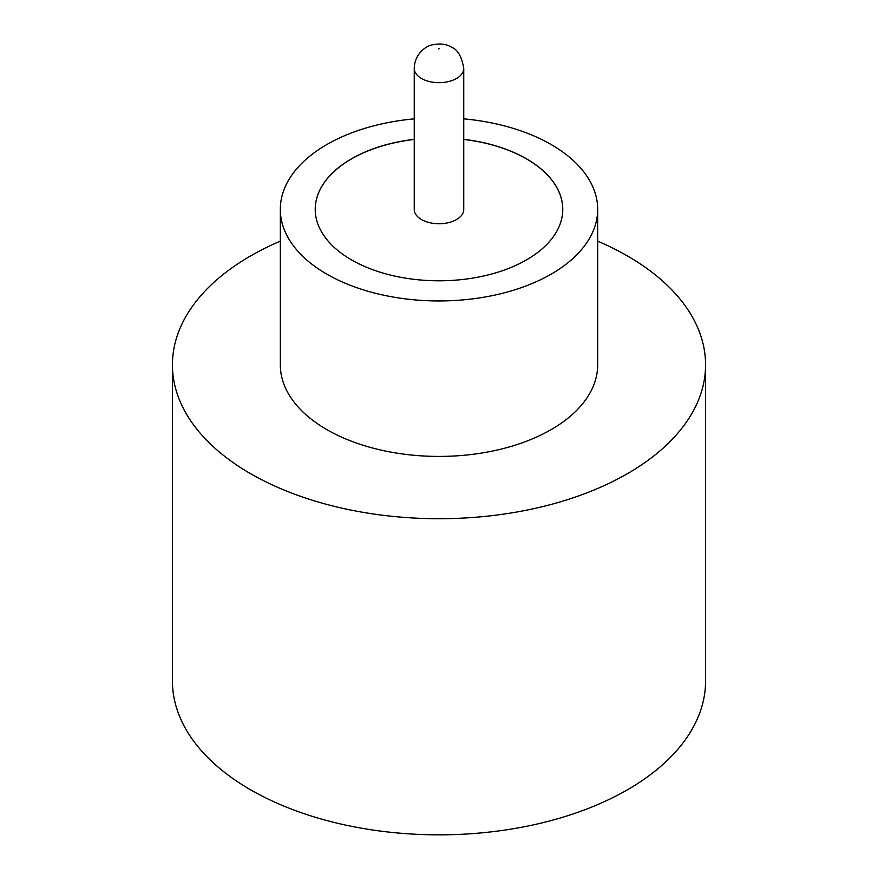 <?xml version="1.0" encoding="UTF-8"?>
<svg xmlns="http://www.w3.org/2000/svg" width="878" height="878" viewBox="0 0 878 878"><rect width="100%" height="100%" fill="white"/><g stroke="black" fill="none" stroke-linecap="round" stroke-linejoin="round"><path stroke-width="1.32" d="M421.495 219.555A24.749 14.289 0 0 0 448.471 222.65A24.749 14.289 0 0 0 463.749 209.447L463.749 68.385A24.749 14.289 180 0 1 448.471 81.588A24.749 14.289 180 0 1 421.495 78.493A24.749 14.289 180 0 1 414.251 68.385L414.251 209.447A24.749 14.289 0 0 0 421.495 219.555M414.251 118.859A158.677 91.608 0 0 0 280.323 209.348L280.323 364.809A158.677 91.608 0 0 0 326.803 429.594A158.677 91.608 0 0 0 499.725 449.448A158.677 91.608 0 0 0 597.677 364.809L597.677 209.348A158.677 91.608 0 0 0 551.197 144.563A158.677 91.608 0 0 0 463.749 118.859M280.323 209.348A158.677 91.608 0 0 0 326.803 274.123A158.677 91.608 0 0 0 499.725 293.976A158.677 91.608 0 0 0 597.677 209.348M280.323 241.143A266.572 153.902 0 0 0 172.428 364.809A266.572 153.902 0 0 0 250.504 473.637A266.572 153.902 0 0 0 541.013 507.001A266.572 153.902 0 0 0 705.572 364.809A266.572 153.902 0 0 0 627.496 255.992A266.572 153.902 0 0 0 597.677 241.143M172.428 364.809L172.428 680.933A266.572 153.902 0 0 0 250.504 789.761A266.572 153.902 0 0 0 541.013 823.125A266.572 153.902 0 0 0 705.572 680.933L705.572 364.809M414.251 139.328A123.765 71.458 0 0 0 315.235 209.348A123.765 71.458 0 0 0 351.485 259.866A123.765 71.458 0 0 0 486.368 275.363A123.765 71.458 0 0 0 562.765 209.348A123.765 71.458 0 0 0 526.515 158.819A123.765 71.458 0 0 0 463.749 139.328M562.765 209.392A123.765 71.458 0 0 0 526.515 158.918A123.765 71.458 0 0 0 463.749 139.437M414.251 139.437A123.765 71.458 0 0 0 315.235 209.392M438.55 48.948L439.45 48.433L438.55 48.948M463.749 68.385C461.773 56.576 457.69 49.53 451.511 47.236C446.287 43.889 439.604 43.165 431.46 45.052C426.752 45.974 414.515 53.317 414.251 68.385"/></g></svg>
